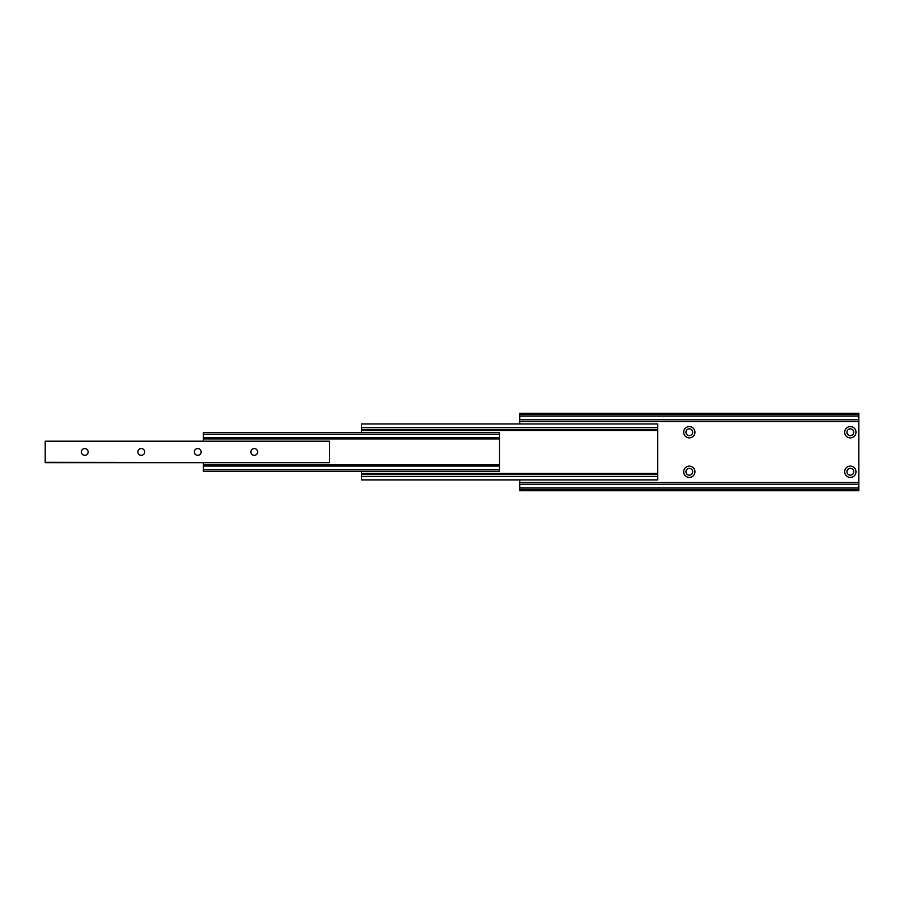 <?xml version="1.0" encoding="UTF-8"?>
<svg xmlns="http://www.w3.org/2000/svg" width="904" height="904" viewBox="0 0 904 904"><rect width="100%" height="100%" fill="white"/><g stroke="black" fill="none" stroke-linecap="round" stroke-linejoin="round"><path stroke-width="1.36" d="M203.4 434.214L499.46 434.214L499.46 432.575L203.4 432.575L203.4 441.197M499.46 434.214L499.46 437.807L203.4 437.807M499.46 437.807L499.46 466.057L203.4 466.057L203.4 471.278L499.46 471.278L499.46 469.639L203.4 469.639M203.4 462.667L203.4 466.057M499.46 466.057L499.46 469.639M361.6 427.355L657.66 427.355L657.66 423.965L361.6 423.965L361.6 432.575M657.66 427.355L657.66 429.332L361.6 429.332M657.66 429.332L657.66 474.532L361.6 474.532L361.6 479.9L657.66 479.9L657.66 476.498L361.6 476.498M361.6 471.278L361.6 474.532M657.66 474.532L657.66 476.498M257.64 451.932A3.39 3.39 0 0 0 254.25 448.542A3.39 3.39 0 0 0 250.86 451.932A3.39 3.39 0 0 0 254.25 455.322A3.39 3.39 0 0 0 257.64 451.932M201.14 451.932A3.39 3.39 0 0 0 197.75 448.542A3.39 3.39 0 0 0 194.36 451.932A3.39 3.39 0 0 0 197.75 455.322A3.39 3.39 0 0 0 201.14 451.932M144.64 451.932A3.39 3.39 0 0 0 141.25 448.542A3.39 3.39 0 0 0 137.86 451.932A3.39 3.39 0 0 0 141.25 455.322A3.39 3.39 0 0 0 144.64 451.932M88.14 451.932A3.39 3.39 0 0 0 84.75 448.542A3.39 3.39 0 0 0 81.36 451.932A3.39 3.39 0 0 0 84.75 455.322A3.39 3.39 0 0 0 88.14 451.932M329.395 462.317L329.395 441.197L45.2 441.197L45.2 462.667L329.395 462.667L45.2 462.317M683.65 471.775A5.65 5.65 0 0 1 689.3 466.125A5.65 5.65 0 0 1 694.95 471.775A5.65 5.65 0 0 1 689.3 477.425A5.65 5.65 0 0 1 683.65 471.775M692.69 471.775A3.39 3.39 0 0 0 689.3 468.385A3.39 3.39 0 0 0 685.91 471.775A3.39 3.39 0 0 0 689.3 475.165A3.39 3.39 0 0 0 692.69 471.775M683.65 432.225A5.65 5.65 0 0 1 689.3 426.575A5.65 5.65 0 0 1 694.95 432.225A5.65 5.65 0 0 1 689.3 437.875A5.65 5.65 0 0 1 683.65 432.225M692.69 432.225A3.39 3.39 0 0 0 689.3 428.835A3.39 3.39 0 0 0 685.91 432.225A3.39 3.39 0 0 0 689.3 435.615A3.39 3.39 0 0 0 692.69 432.225M844.675 471.775A5.65 5.65 0 0 1 850.325 466.125A5.65 5.65 0 0 1 855.975 471.775A5.65 5.65 0 0 1 850.325 477.425A5.65 5.65 0 0 1 844.675 471.775M853.715 471.775A3.39 3.39 0 0 0 850.325 468.385A3.39 3.39 0 0 0 846.935 471.775A3.39 3.39 0 0 0 850.325 475.165A3.39 3.39 0 0 0 853.715 471.775M844.675 432.225A5.65 5.65 0 0 1 850.325 426.575A5.65 5.65 0 0 1 855.975 432.225A5.65 5.65 0 0 1 850.325 437.875A5.65 5.65 0 0 1 844.675 432.225M853.715 432.225A3.39 3.39 0 0 0 850.325 428.835A3.39 3.39 0 0 0 846.935 432.225A3.39 3.39 0 0 0 850.325 435.615A3.39 3.39 0 0 0 853.715 432.225M519.8 416.122L858.8 416.122L858.8 413.286L519.8 413.286L519.8 423.965M858.8 416.122L858.8 419.795L519.8 419.795M858.8 419.795L858.8 484.205L519.8 484.205L519.8 490.714L858.8 490.714L858.8 489.618L519.8 489.618M519.8 479.9L519.8 484.205M858.8 484.205L858.8 487.877L519.8 487.877M858.8 487.877L858.8 489.618M499.46 438.937L203.4 438.937M499.46 464.927L203.4 464.927M657.66 430.462L361.6 430.462M657.66 473.402L361.6 473.402M329.395 441.536L45.2 441.536M858.8 414.382L519.8 414.382M858.8 415.976L519.8 415.976M858.8 421.659L519.8 421.659M858.8 482.34L519.8 482.34M858.8 488.024L519.8 488.024"/></g></svg>

